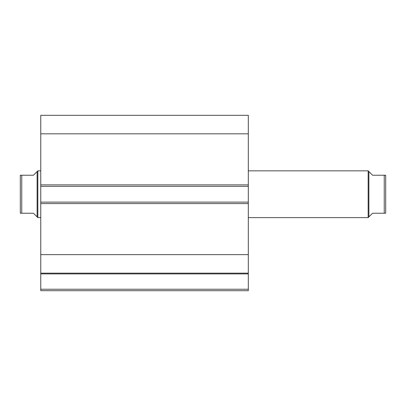 <?xml version="1.0" encoding="UTF-8"?>
<svg xmlns="http://www.w3.org/2000/svg" width="406" height="406" viewBox="0 0 406 406"><rect width="100%" height="100%" fill="white"/><g stroke="black" fill="none" stroke-linecap="round" stroke-linejoin="round"><path stroke-width="0.61" d="M40.762 273.274L40.762 273.903L248.31 273.903L40.762 273.903L40.762 254.633L40.762 273.157L248.31 273.157L248.31 289.234L40.762 289.234L40.762 273.903L40.762 290.696L248.31 290.696L40.762 290.696L40.762 289.234L248.31 289.234L248.31 290.696L248.31 273.274M248.31 273.157L248.31 115.304L40.762 115.304L40.762 133.828L40.762 115.304L248.31 115.304L248.31 184.877L40.762 184.877L40.762 133.828L248.31 133.828L40.762 133.828L40.762 186.339L40.762 184.877L248.31 184.877L248.31 202.122L40.762 202.122L40.762 186.339L248.31 186.339L40.762 186.339L40.762 203.584L40.762 202.122L248.31 202.122L248.31 254.633L40.762 254.633L40.762 203.584L248.31 203.584L40.762 203.584L40.762 254.633L248.31 254.633L248.31 273.157L40.762 273.157M368.161 170.845L368.892 171.576L368.161 170.845L248.31 170.845L368.161 170.845L368.161 217.616L248.31 217.616L368.161 217.616L368.161 170.845M369.825 215.951L368.161 217.616L368.892 216.885L368.892 171.576L372.546 175.23L368.892 171.576L368.892 216.885L372.546 213.231L369.825 215.951L372.546 213.231L384.238 213.231L384.238 175.23L372.546 175.23L385.7 175.23L385.7 213.231L385.7 175.23M37.839 170.845L37.108 171.576L37.108 216.885L37.839 217.616L37.839 170.845L37.839 217.616L40.762 217.616L37.839 217.616L37.108 216.885L37.108 171.576L37.839 170.845L40.762 170.845L37.839 170.845M36.175 215.951L33.454 213.231L37.108 216.885L33.454 213.231L21.762 213.231L33.454 213.231M37.108 171.576L33.454 175.23L37.108 171.576M21.762 175.23L21.762 213.231L21.33 213.231L21.762 213.231L21.762 175.23L33.454 175.23L21.762 175.23M20.3 175.23L20.3 213.231L21.33 213.231L20.3 213.231L20.3 175.23L21.33 175.23M33.454 175.23L36.175 172.509M20.564 213.231L21.762 213.231M372.546 213.231L385.441 213.231M368.892 171.576L372.546 175.23M384.67 175.23L385.639 175.23L384.238 175.23L384.238 213.231"/></g></svg>
